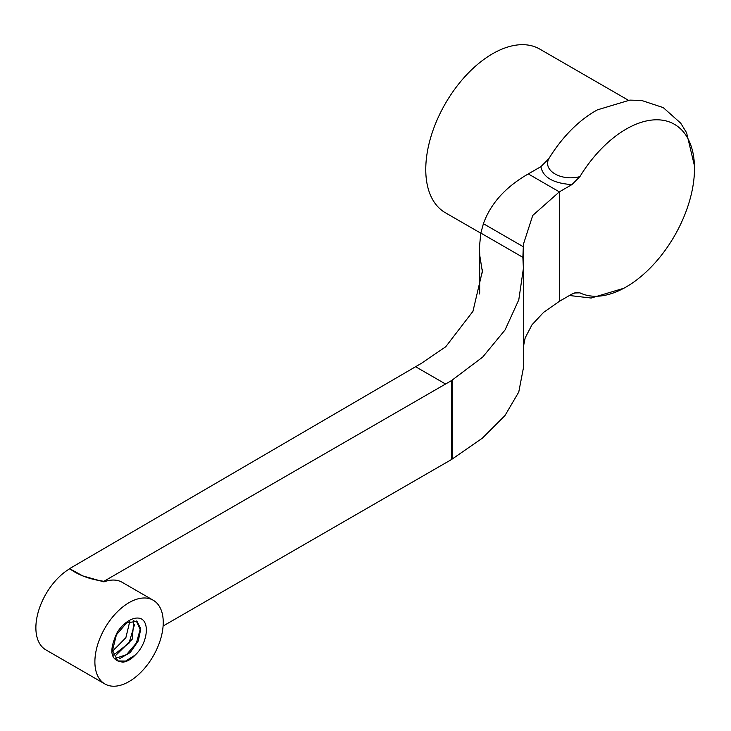 <?xml version="1.0" encoding="UTF-8"?>
<svg xmlns="http://www.w3.org/2000/svg" width="731" height="731" viewBox="0 0 731 731"><rect width="100%" height="100%" fill="white"/><g stroke="black" fill="none" stroke-linecap="round" stroke-linejoin="round"><path stroke-width="1.1" d="M113.369 655.15L129.012 643.116L134.614 624.228M115.096 658.448L126.463 654.693L136.386 643.024L140.133 629.519L136.304 620.939M117.746 660.934L125.595 661.062L135.162 655.077A21.967 12.683 -60 0 1 122.991 662.112L117.782 660.879L112.51 650.499L116.412 634.8L126.664 622.885L136.98 621.323L140.8 628.824L138.287 640.904L130.219 652.527L119.71 658.604M133.883 620.455L132.183 639.269L116.174 654.985M129.816 621.259L125.878 637.67L112.994 650.809M104.898 683.96A48.328 27.906 -60 0 1 104.898 628.148A48.328 27.906 -60 0 1 153.227 600.242A48.328 27.906 -60 0 1 160.637 638.976A48.328 27.906 -60 0 1 129.067 681.566A48.328 27.906 -60 0 1 104.898 683.96L45.889 649.886A48.328 27.906 -60 0 1 38.423 611.344A48.328 27.906 -60 0 1 69.756 568.736L82.804 575.927A59.129 34.138 180 0 1 69.6 568.627L69.6 568.837M522.866 257.339L523.405 268.423L518.791 299.811L505.03 329.992L482.698 357.075L451.52 380.577L103.939 581.273A59.129 34.138 180 0 1 82.804 575.927L103.939 581.876A48.328 27.906 -60 0 1 122.159 582.305L153.227 600.242M103.939 581.273L103.939 581.876M571.944 184.587L559.352 191.86L532.735 215.444L523.323 244.538L523.369 246.767L483.401 223.704C490.647 203.52 505.605 186.926 528.285 173.923L540.876 166.65L548.835 158.682A96.656 55.803 -60 0 1 597.501 109.824L629.82 100.11L641.599 100.449L663.245 107.603L680.698 123.155L686.573 132.695L694.45 165.8A96.656 55.803 120 0 0 652.509 119.994A96.656 55.803 120 0 0 579.902 176.619L571.944 184.587C553.33 183.371 542.978 177.395 540.876 166.65M69.6 568.627L421.577 363.234L445.764 346.713L472.948 311.333L482.323 271.356L479.673 254.909L479.673 292.848M479.764 254.9L479.381 247.553L480.834 233.088L483.401 223.713M694.45 165.8A96.656 55.803 120 0 1 623.717 288.306A96.656 55.803 120 0 1 579.902 292.848L576.01 292.528L571.944 294.072L559.352 301.336L543.562 312.393L531.985 324.802L525.196 337.832L523.405 346.722M579.902 292.848L574.283 292.985M548.835 158.682C542.521 170.615 561.371 181.516 579.902 176.619M115.37 648.123A48.328 27.906 -60 0 1 111.779 652.317M163.095 626.038L451.52 459.525L451.52 380.577M452.206 380.065L452.206 459.031L451.539 459.507M523.405 269.255L523.405 367.985L518.763 392.044L504.938 415.61L482.414 438.134L452.215 459.031M523.369 246.786L523.378 265.856M523.314 246.968L522.866 257.385M482.305 269.739L482.305 273.001M522.884 257.349L480.852 233.079M480.815 233.207L445.325 212.712A94.463 54.542 -60 0 1 445.325 103.638A94.463 54.542 -60 0 1 539.789 49.096L628.331 100.22M135.162 655.077C147.306 643.92 150.166 622.346 140.681 618.563A26.362 15.223 120 0 0 117.453 631.968C108.48 650.837 110.326 660.879 122.991 662.112M559.352 301.336L559.352 191.86L528.285 173.923M445.581 384.031L415.619 366.734M479.381 248.037L479.381 293.981M623.717 288.306L591.114 298.038L569.449 295.507M523.314 246.758L523.314 264.046"/></g></svg>
